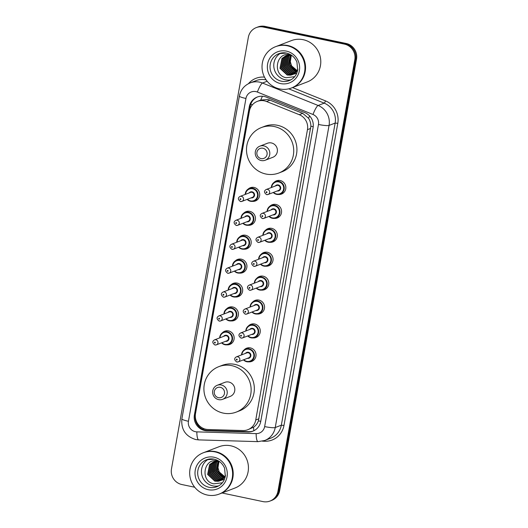 <?xml version="1.0" encoding="UTF-8"?>
<svg xmlns="http://www.w3.org/2000/svg" width="528" height="528" viewBox="0 0 528 528"><rect width="100%" height="100%" fill="white"/><g stroke="black" fill="none" stroke-linecap="round" stroke-linejoin="round"><path stroke-width="0.79" d="M273.986 182.483A7.082 6.838 69 0 1 285.806 186.919A7.082 6.838 69 0 1 278.593 194.482M269.729 206.395A7.082 6.838 69 0 1 281.549 210.824A7.082 6.838 69 0 1 274.336 218.387M265.465 230.3A7.082 6.838 69 0 1 277.292 234.736A7.082 6.838 69 0 1 270.079 242.299M261.208 254.212A7.082 6.838 69 0 1 273.035 258.647A7.082 6.838 69 0 1 265.815 266.211M256.951 278.124A7.082 6.838 69 0 1 268.772 282.553A7.082 6.838 69 0 1 261.558 290.116M252.694 302.029A7.082 6.838 69 0 1 264.515 306.464A7.082 6.838 69 0 1 257.301 314.028M248.431 325.941A7.082 6.838 69 0 1 260.258 330.37A7.082 6.838 69 0 1 253.044 337.933M244.174 349.846A7.082 6.838 69 0 1 255.994 354.281A7.082 6.838 69 0 1 248.78 361.845M222.308 332.845A7.082 6.838 69 0 1 234.128 337.273A7.082 6.838 69 0 1 226.915 344.843M226.565 308.933A7.082 6.838 69 0 1 238.385 313.368A7.082 6.838 69 0 1 231.172 320.932M239.342 237.204A7.082 6.838 69 0 1 251.163 241.639A7.082 6.838 69 0 1 243.949 249.203M247.856 189.387A7.082 6.838 69 0 1 259.684 193.822A7.082 6.838 69 0 1 252.47 201.386M243.599 213.299A7.082 6.838 69 0 1 255.42 217.727A7.082 6.838 69 0 1 248.206 225.291M235.079 261.116A7.082 6.838 69 0 1 246.906 265.551A7.082 6.838 69 0 1 239.692 273.115M230.822 285.028A7.082 6.838 69 0 1 242.649 289.456A7.082 6.838 69 0 1 235.429 297.02M247.823 429.726L253.546 427.205C255.783 425.674 257.4 423.555 258.397 420.862L310.88 126.245C310.873 123.361 310.101 120.707 308.57 118.298L302.729 113.362L270.013 100.162L267.828 99.508L260.759 100.063L257.308 101.389A13.279 12.824 -111 0 0 249.394 111.118L195.505 413.635A13.279 12.824 -111 0 0 208.111 429.515L242.992 430.544A13.279 12.824 -111 0 0 247.823 429.726A13.279 12.824 -111 0 0 255.743 419.998L307.461 129.65A13.279 12.824 -111 0 0 299.257 114.695L266.541 101.495A13.279 12.824 -111 0 0 264.376 100.835A13.279 12.824 -111 0 0 257.308 101.389M264.271 96.499A13.279 12.824 -111 0 0 257.202 97.053A13.279 12.824 -111 0 0 249.289 106.781L194.403 414.922A13.279 12.824 -111 0 0 207.002 430.802L247.995 432.01A13.279 12.824 -111 0 0 252.826 431.185A13.279 12.824 -111 0 0 260.74 421.463L313.078 127.624A13.279 12.824 -111 0 0 304.874 112.669L266.435 97.159A13.279 12.824 -111 0 0 264.271 96.499M253.249 431.013A13.279 12.824 69 0 1 248.853 431.68L207.86 430.472A13.279 12.824 69 0 1 195.254 414.592L250.147 106.451A13.279 12.824 69 0 1 257.631 96.895M194.707 487.232L181.843 484.526A13.279 12.824 69 0 1 171.475 468.91L248.345 37.336A13.279 12.824 69 0 1 256.258 27.608A13.279 12.824 69 0 1 263.327 27.06L344.447 44.128A13.279 12.824 69 0 1 354.816 59.743L277.939 491.317A13.279 12.824 69 0 1 270.026 501.046A13.279 12.824 69 0 1 262.964 501.6L222.037 492.987M256.258 27.608L257.974 26.954A13.279 12.824 69 0 1 265.036 26.4L346.157 43.474L345.305 43.804A13.279 12.824 69 0 1 355.674 59.413L278.797 490.994A13.279 12.824 69 0 1 270.884 500.716A13.279 12.824 69 0 0 278.797 490.994L355.674 59.413A13.279 12.824 69 0 0 345.305 43.804L264.185 26.73L345.305 43.804L344.447 44.128M257.116 27.284A13.279 12.824 69 0 1 264.185 26.73A13.279 12.824 69 0 0 257.116 27.284M346.157 43.474A13.279 12.824 69 0 1 356.525 59.09L279.655 490.664A13.279 12.824 69 0 1 271.742 500.392L270.026 501.046M276.091 46.49A22.13 21.371 69 0 1 276.144 46.471A22.13 21.371 69 0 1 287.925 45.547A22.13 21.371 69 0 1 305.441 65.452A22.13 21.371 69 0 1 292.01 87.78A22.13 21.371 69 0 1 291.958 87.8M276.144 46.471L291.377 40.616A22.13 21.371 69 0 1 303.158 39.692A22.13 21.371 69 0 1 320.681 59.598A22.13 21.371 69 0 1 307.25 81.926L292.01 87.78M275.557 46.695L276.038 46.51A22.13 21.371 69 0 1 287.813 45.586A22.13 21.371 69 0 1 305.336 65.492A22.13 21.371 69 0 1 291.905 87.82L291.423 88.004A22.13 21.371 69 0 1 279.649 88.928A22.13 21.371 69 0 1 262.126 69.023A22.13 21.371 69 0 1 275.557 46.695A22.13 21.371 69 0 1 287.331 45.771A22.13 21.371 69 0 1 304.854 65.677A22.13 21.371 69 0 1 291.423 88.004M291.014 79.761A14.428 13.939 69 0 1 285.259 79.781A14.428 13.939 69 0 1 273.973 67.835A14.428 13.939 69 0 1 280.771 53.097M286.737 55.433L283.655 57.829L281.688 67.67L288.862 74.375L293.245 74.276M286.565 55.48L283.312 57.955L281.351 67.802L288.526 74.507L293.073 74.356M291.608 55.315L285.879 55.717L281.959 58.476L279.992 68.323L287.166 75.029L290.281 75.181L296.795 73.253M287.45 55.262L285.008 57.301L283.048 67.148L290.222 73.854L293.891 73.92M287.272 55.295L284.671 57.433L282.704 67.28L289.885 73.986L293.733 74.012M288.189 55.136L286.367 56.78L284.407 66.627L291.581 73.333L294.525 73.504M288.004 55.163L286.031 56.912L284.064 66.759L291.238 73.465L294.367 73.61M288.941 55.077L287.727 56.258L285.76 66.106L292.941 72.811L295.132 73.029M288.75 55.084L287.39 56.39L285.424 66.238L292.598 72.943L294.98 73.154M289.72 55.07L289.087 55.737L287.12 65.584L294.294 72.29L295.713 72.488M289.522 55.064L288.743 55.869L286.783 65.716L293.957 72.422L295.568 72.633M290.519 55.13L288.479 65.063L296.267 71.881M290.314 55.11L288.136 65.188L295.317 71.9L296.129 72.039M286.044 55.651L282.295 58.351L280.328 68.191L287.509 74.897L292.571 74.58M287.404 55.13L286.902 55.354M287.232 55.196L286.73 55.407M288.592 54.674L288.09 54.886M287.925 54.958L287.437 55.209M291.35 55.262L289.839 64.541L296.795 71.194M291.139 55.222L289.496 64.667L296.663 71.372M297.218 70.514A10.006 9.662 69 0 1 291.601 65.901L297.165 70.613M297.871 69.155A10.006 9.662 69 0 1 292.426 74.639A10.006 9.662 69 0 1 290.281 75.181M290.525 54.919C276.071 50.886 271.993 75.115 286.064 77.715L294.69 76.679M291.601 65.901L290.03 60.733L291.192 55.473M261.063 158.585A5.313 5.128 69 0 1 256.918 152.341A5.313 5.128 69 0 1 262.911 148.229A5.313 5.128 69 0 1 267.056 154.473A5.313 5.128 69 0 1 261.063 158.585M261.215 160.538A7.524 7.267 69 0 1 259.822 146.177A7.524 7.267 69 0 1 269.782 152.632A7.524 7.267 69 0 1 261.215 160.538M265.221 160.228L272.811 157.311A7.524 7.267 -111 0 0 271.418 142.949A7.524 7.267 -111 0 0 267.412 143.266L259.822 146.177M265.881 174.022A24.341 23.509 69 0 1 246.609 152.13A24.341 23.509 69 0 1 261.38 127.565A24.341 23.509 69 0 1 274.342 126.548A24.341 23.509 69 0 1 293.614 148.447A24.341 23.509 69 0 1 278.837 173.006A24.341 23.509 69 0 1 265.881 174.022M261.38 127.565L264.587 126.331A24.341 23.509 69 0 1 277.55 125.314A24.341 23.509 69 0 1 296.822 147.213A24.341 23.509 69 0 1 282.044 171.778L278.837 173.006M218.473 397.676A5.313 5.128 69 0 1 214.328 391.433A5.313 5.128 69 0 1 220.321 387.321A5.313 5.128 69 0 1 224.466 393.565A5.313 5.128 69 0 1 218.473 397.676M218.625 399.63A7.524 7.267 69 0 1 217.232 385.275A7.524 7.267 69 0 1 227.198 391.723A7.524 7.267 69 0 1 218.625 399.63M222.631 399.32L230.221 396.403A7.524 7.267 -111 0 0 228.829 382.041A7.524 7.267 -111 0 0 224.822 382.358L217.232 385.275M223.291 413.114A24.341 23.509 69 0 1 204.019 391.222A24.341 23.509 69 0 1 218.797 366.656A24.341 23.509 69 0 1 231.752 365.64A24.341 23.509 69 0 1 251.024 387.539A24.341 23.509 69 0 1 236.254 412.097A24.341 23.509 69 0 1 223.291 413.114M218.797 366.656L222.004 365.422A24.341 23.509 69 0 1 234.96 364.412A24.341 23.509 69 0 1 254.232 386.305A24.341 23.509 69 0 1 239.461 410.87L236.254 412.097M203.749 452.602A22.13 21.371 69 0 1 203.801 452.582A22.13 21.371 69 0 1 215.582 451.658A22.13 21.371 69 0 1 233.105 471.563A22.13 21.371 69 0 1 219.674 493.891A22.13 21.371 69 0 1 219.622 493.911M203.801 452.582L219.041 446.728A22.13 21.371 69 0 1 230.822 445.804A22.13 21.371 69 0 1 248.338 465.709A22.13 21.371 69 0 1 234.907 488.044L219.674 493.891M203.214 452.806L203.696 452.621A22.13 21.371 69 0 1 215.477 451.697A22.13 21.371 69 0 1 233 471.603A22.13 21.371 69 0 1 219.569 493.937L219.087 494.122A22.13 21.371 69 0 1 207.306 495.04A22.13 21.371 69 0 1 189.783 475.141A22.13 21.371 69 0 1 203.214 452.806A22.13 21.371 69 0 1 214.995 451.882A22.13 21.371 69 0 1 232.518 471.788A22.13 21.371 69 0 1 219.087 494.122M218.671 485.872A14.428 13.939 69 0 1 212.923 485.892A14.428 13.939 69 0 1 201.63 473.946A14.428 13.939 69 0 1 208.428 459.215M214.401 461.545L211.312 463.94L209.352 473.781L216.526 480.487L220.902 480.388M214.223 461.597L210.976 464.066L209.009 473.913L216.183 480.619L220.737 480.467M219.272 461.426L213.536 461.828L209.616 464.594L207.649 474.434L214.83 481.14L217.945 481.292L224.453 479.365M215.114 461.373L212.672 463.419L210.705 473.26L217.886 479.965L221.555 480.031M214.936 461.413L212.329 463.544L210.368 473.392L217.543 480.097L221.39 480.124M215.846 461.254L214.031 462.898L212.065 472.738L219.239 479.444L222.182 479.615M215.662 461.274L213.688 463.023L211.728 472.87L218.902 479.576L222.031 479.728M216.599 461.188L215.384 462.376L213.424 472.217L220.598 478.922L222.79 479.14M216.407 461.201L215.048 462.502L213.081 472.349L220.262 479.054L222.638 479.266M217.378 461.182L216.744 461.855L214.784 471.695L221.958 478.401L223.37 478.606M217.18 461.175L216.407 461.98L214.441 471.827L221.615 478.533L223.232 478.744M218.183 461.241L216.137 471.174L223.925 477.992M217.978 461.221L215.8 471.306L222.974 478.012L223.793 478.157M213.708 461.769L209.953 464.462L207.992 474.302L215.167 481.008L220.229 480.691M215.068 461.248L214.566 461.465M214.896 461.307L214.388 461.518M216.249 460.786L215.747 460.997M215.582 461.076L215.094 461.32M219.008 461.373L217.496 470.653L224.453 477.305M218.803 461.333L217.16 470.785L224.327 477.484M224.882 476.626A10.006 9.662 69 0 1 219.259 472.012L224.822 476.731M225.529 475.266A10.006 9.662 69 0 1 220.084 480.751A10.006 9.662 69 0 1 217.945 481.292M218.189 461.03C203.729 456.997 199.65 481.226 213.721 483.826L222.354 482.79M219.259 472.012L217.694 466.844L218.856 461.584M270.013 100.162L266.541 101.495M203.333 429.495A13.279 3.188 -88.3 0 1 203.181 428.366M252.443 104.768A13.279 1.822 -169.9 0 1 250.701 104.339M313.21 126.687A13.279 1.822 -169.9 0 1 310.88 126.245M308.57 118.298A13.279 2.554 -68 0 1 309.606 115.929M260.766 421.311A13.279 1.822 -169.9 0 1 258.397 420.862M260.759 100.063A13.279 2.554 -68 0 1 262.416 96.248M253.876 430.729A13.279 3.188 -88.3 0 1 253.546 427.205M302.729 113.362L299.257 114.695M310.675 128.416L307.461 129.65M258.958 418.763L255.743 419.998M250.147 106.451L249.289 106.781M255.935 91.608A8.851 8.547 -111 0 0 245.949 98.465L188.443 421.278A8.851 8.547 -111 0 0 196.852 431.871L256.153 433.613A8.851 8.547 -111 0 0 264.647 426.584L318.463 124.463A8.851 8.547 -111 0 0 312.998 114.49L257.38 92.05A8.851 8.547 -111 0 0 255.935 91.608M245.949 98.465A8.851 1.214 10.1 0 1 239.375 96.089C240.689 89.78 244.292 85.384 250.186 82.896A17.701 17.101 69 0 1 259.611 82.157A17.701 17.101 69 0 1 262.502 83.035L267.148 81.253M239.375 96.089L181.87 418.909C180.985 429.495 185.585 436.372 195.67 439.534L198.726 439.897A8.851 2.125 -88.3 0 1 196.852 431.871M248.444 83.681A19.912 19.239 69 0 1 264.475 77.128M266.138 79.913A17.701 17.101 -111 0 0 265.709 79.814A17.701 17.101 -111 0 0 256.285 80.553L250.186 82.896M292.525 87.582L325.492 100.888A19.912 19.239 69 0 1 337.795 123.314L283.978 425.436A19.912 19.239 69 0 1 264.865 441.256L262.482 441.184M354.816 59.743L356.525 59.09M263.327 27.06L265.036 26.4M277.939 491.317L279.655 490.664M257.38 92.05A8.851 1.703 -68 0 1 262.502 83.035L318.113 105.481L324.212 103.138L288.757 88.829M312.998 114.49A8.851 1.703 -68 0 1 318.113 105.481A17.701 17.101 69 0 1 329.056 125.42L335.148 123.077A17.701 17.101 -111 0 0 324.212 103.138A2.211 0.422 112 0 0 325.492 100.888M318.463 124.463A8.851 1.214 10.1 0 0 329.056 125.42L275.24 427.541L281.332 425.198L335.148 123.077L337.795 123.314M264.647 426.584A8.851 1.214 10.1 0 0 275.24 427.541A17.701 17.101 69 0 1 264.686 440.504L270.778 438.167A17.701 17.101 -111 0 0 281.332 425.198L283.978 425.436M264.865 441.256A2.211 0.528 91.7 0 0 264.825 440.451M198.726 439.897L258.034 441.639A8.851 2.125 -88.3 0 1 256.153 433.613M181.87 418.909A8.851 1.214 10.1 0 0 188.443 421.278M248.853 431.68L247.995 432.01M207.86 430.472L207.002 430.802M195.254 414.592L194.403 414.922M278.85 53.678L286.46 53.084C291.377 54.259 294.862 57.262 296.927 62.08L297.68 70.396L296.459 73.973C294.835 77.128 292.413 79.345 289.199 80.619A14.428 13.939 69 0 1 281.516 81.22A14.428 13.939 69 0 1 270.092 68.237A14.428 13.939 69 0 1 278.85 53.678A14.428 13.939 69 0 1 286.532 53.077M280.599 83.582A16.645 16.078 69 0 1 267.604 64.007A16.645 16.078 69 0 1 286.381 51.124A16.645 16.078 69 0 1 299.376 70.693A16.645 16.078 69 0 1 280.599 83.582M206.507 459.789L214.117 459.195C219.034 460.37 222.526 463.373 224.591 468.197L225.337 476.507L224.116 480.084C222.493 483.239 220.077 485.456 216.856 486.73A14.428 13.939 69 0 1 209.18 487.331A14.428 13.939 69 0 1 197.749 474.349A14.428 13.939 69 0 1 206.507 459.789A14.428 13.939 69 0 1 214.19 459.188M208.256 489.694A16.645 16.078 69 0 1 195.261 470.118A16.645 16.078 69 0 1 214.038 457.235A16.645 16.078 69 0 1 227.04 476.81A16.645 16.078 69 0 1 208.256 489.694M252.688 187.308L249.289 188.608L245.909 191.69L245.216 194.443A6.64 6.415 69 0 1 258.08 194.304A6.64 6.415 69 0 1 247.137 199.393L250.503 201.28L254.047 201.003L257.446 199.696M247.467 199.267A6.197 5.986 -111 0 0 257.479 196.093A6.197 5.986 -111 0 0 252.635 188.806A6.197 5.986 -111 0 0 245.56 194.311M249.17 192.925A3.095 2.99 69 0 1 254.522 195.446A3.095 2.99 69 0 1 251.077 197.881M240.022 196.436C237.692 197.855 237.831 199.544 240.445 201.511L241.93 201.392L252.404 197.366A2.653 2.567 -111 0 0 251.915 192.298A2.653 2.567 -111 0 0 250.503 192.41L240.022 196.436A2.653 2.567 69 0 1 243.54 198.713A2.653 2.567 69 0 1 240.517 201.505M240.365 199.551A0.442 0.429 -111 0 0 240.867 199.208A0.442 0.429 -111 0 0 240.517 198.686A0.442 0.429 -111 0 0 240.022 199.03A0.442 0.429 -111 0 0 240.365 199.551M248.424 211.213L245.032 212.52L241.652 215.602L240.959 218.348A6.64 6.415 69 0 1 253.816 218.216A6.64 6.415 69 0 1 242.873 223.304M243.21 223.179A6.197 5.986 -111 0 0 253.216 220.004A6.197 5.986 -111 0 0 248.378 212.718A6.197 5.986 -111 0 0 241.303 218.216M244.913 216.83A3.095 2.99 69 0 1 250.265 219.358A3.095 2.99 69 0 1 246.814 221.786M235.765 220.348C233.435 221.767 233.574 223.456 236.188 225.423L237.673 225.304L248.147 221.278A2.653 2.567 -111 0 0 247.658 216.209A2.653 2.567 -111 0 0 246.246 216.322L235.765 220.348A2.653 2.567 69 0 1 239.283 222.625A2.653 2.567 69 0 1 236.254 225.416M236.108 223.463A0.442 0.429 -111 0 0 236.603 223.12A0.442 0.429 -111 0 0 236.26 222.598A0.442 0.429 -111 0 0 235.759 222.941A0.442 0.429 -111 0 0 236.108 223.463M244.167 235.125L240.768 236.432L237.395 239.507L236.702 242.26A6.64 6.415 69 0 1 249.559 242.121A6.64 6.415 69 0 1 238.616 247.21M238.946 247.084A6.197 5.986 -111 0 0 248.959 243.91A6.197 5.986 -111 0 0 244.121 236.623A6.197 5.986 -111 0 0 237.046 242.128M240.656 240.742A3.095 2.99 69 0 1 246.008 243.263A3.095 2.99 69 0 1 242.557 245.698M231.508 244.253C229.172 245.672 229.317 247.368 231.924 249.328L233.409 249.209L243.89 245.19A2.653 2.567 -111 0 0 243.395 240.121A2.653 2.567 -111 0 0 241.982 240.227L231.508 244.253A2.653 2.567 69 0 1 235.019 246.53A2.653 2.567 69 0 1 231.997 249.322M231.845 247.368A0.442 0.429 -111 0 0 232.346 247.031A0.442 0.429 -111 0 0 232.003 246.51A0.442 0.429 -111 0 0 231.502 246.853A0.442 0.429 -111 0 0 231.845 247.368M239.91 259.037L236.511 260.337L233.132 263.419L232.439 266.171A6.64 6.415 69 0 1 245.302 266.033A6.64 6.415 69 0 1 234.359 271.121M234.689 270.996A6.197 5.986 -111 0 0 244.702 267.821A6.197 5.986 -111 0 0 239.864 260.535A6.197 5.986 -111 0 0 232.782 266.039M236.392 264.653A3.095 2.99 69 0 1 241.745 267.175A3.095 2.99 69 0 1 238.3 269.61M227.245 268.165C224.915 269.584 225.053 271.273 227.667 273.24L229.152 273.121L239.633 269.095A2.653 2.567 -111 0 0 239.138 264.026A2.653 2.567 -111 0 0 237.725 264.139L227.245 268.165A2.653 2.567 69 0 1 230.762 270.442A2.653 2.567 69 0 1 227.74 273.233M227.588 271.28A0.442 0.429 -111 0 0 228.089 270.937A0.442 0.429 -111 0 0 227.74 270.415A0.442 0.429 -111 0 0 227.245 270.758A0.442 0.429 -111 0 0 227.588 271.28M235.653 282.942L232.254 284.249L228.875 287.331L228.182 290.077A6.64 6.415 69 0 1 241.045 289.945A6.64 6.415 69 0 1 230.096 295.033M230.432 294.901A6.197 5.986 -111 0 0 240.438 291.733A6.197 5.986 -111 0 0 235.6 284.447A6.197 5.986 -111 0 0 228.525 289.945M232.135 288.559A3.095 2.99 69 0 1 237.488 291.08A3.095 2.99 69 0 1 234.036 293.515M222.988 292.076C220.658 293.489 220.796 295.185 223.41 297.152L224.895 297.033L235.369 293.007A2.653 2.567 -111 0 0 234.881 287.938A2.653 2.567 -111 0 0 233.468 288.05L222.988 292.076A2.653 2.567 69 0 1 226.505 294.353A2.653 2.567 69 0 1 223.476 297.139M223.331 295.192A0.442 0.429 -111 0 0 223.826 294.848A0.442 0.429 -111 0 0 223.483 294.327A0.442 0.429 -111 0 0 222.981 294.67A0.442 0.429 -111 0 0 223.331 295.192M231.389 306.854L227.99 308.161L224.618 311.236L223.925 313.988A6.64 6.415 69 0 1 236.782 313.85A6.64 6.415 69 0 1 225.839 318.938M226.169 318.813A6.197 5.986 -111 0 0 236.181 315.638A6.197 5.986 -111 0 0 231.343 308.352A6.197 5.986 -111 0 0 224.268 313.856M227.878 312.47A3.095 2.99 69 0 1 233.231 314.992A3.095 2.99 69 0 1 229.779 317.427M218.731 315.982C216.394 317.401 216.539 319.09 219.146 321.057L220.631 320.938L231.112 316.912A2.653 2.567 -111 0 0 230.624 311.85A2.653 2.567 -111 0 0 229.205 311.956L218.731 315.982A2.653 2.567 69 0 1 222.248 318.259A2.653 2.567 69 0 1 219.219 321.05M219.067 319.097A0.442 0.429 -111 0 0 219.569 318.754A0.442 0.429 -111 0 0 219.226 318.232A0.442 0.429 -111 0 0 218.724 318.575A0.442 0.429 -111 0 0 219.067 319.097M219.674 337.894A6.64 6.415 69 0 1 232.525 337.762A6.64 6.415 69 0 1 221.582 342.85M221.912 342.725A6.197 5.986 -111 0 0 231.924 339.55A6.197 5.986 -111 0 0 227.086 332.264A6.197 5.986 -111 0 0 220.011 337.762M223.615 336.376A3.095 2.99 69 0 1 228.967 338.903A3.095 2.99 69 0 1 225.522 341.339M214.474 339.893C212.137 341.312 212.276 343.002 214.889 344.969L216.374 344.85L226.855 340.824A2.653 2.567 -111 0 0 226.36 335.755A2.653 2.567 -111 0 0 224.948 335.867L214.474 339.893A2.653 2.567 69 0 1 217.985 342.17A2.653 2.567 69 0 1 214.962 344.962M214.81 343.009A0.442 0.429 -111 0 0 215.312 342.665A0.442 0.429 -111 0 0 214.962 342.144A0.442 0.429 -111 0 0 214.467 342.487A0.442 0.429 -111 0 0 214.81 343.009M278.81 180.404L275.418 181.705L272.039 184.787L271.346 187.539A6.64 6.415 69 0 1 284.203 187.4A6.64 6.415 69 0 1 273.26 192.489M273.596 192.364A6.197 5.986 -111 0 0 283.602 189.189A6.197 5.986 -111 0 0 278.764 181.903A6.197 5.986 -111 0 0 271.689 187.407M275.299 186.021A3.095 2.99 69 0 1 280.652 188.542A3.095 2.99 69 0 1 277.2 190.978M266.152 189.532C263.822 190.951 263.96 192.641 266.574 194.608L268.059 194.489L278.533 190.463A2.653 2.567 -111 0 0 278.045 185.394A2.653 2.567 -111 0 0 276.632 185.506L266.152 189.532A2.653 2.567 69 0 1 269.669 191.809A2.653 2.567 69 0 1 266.64 194.601M266.647 191.783A0.442 0.429 -111 0 0 266.145 192.126A0.442 0.429 -111 0 0 266.495 192.647A0.442 0.429 -111 0 0 266.99 192.304A0.442 0.429 -111 0 0 266.647 191.783M274.553 204.31L271.154 205.616L267.782 208.699L267.089 211.444A6.64 6.415 69 0 1 279.946 211.312A6.64 6.415 69 0 1 269.003 216.401M269.333 216.269A6.197 5.986 -111 0 0 279.345 213.101A6.197 5.986 -111 0 0 274.507 205.814A6.197 5.986 -111 0 0 267.432 211.312M271.042 209.926A3.095 2.99 69 0 1 276.395 212.447A3.095 2.99 69 0 1 272.943 214.883M261.895 213.444C259.558 214.863 259.703 216.553 262.31 218.519L263.795 218.401L274.276 214.375A2.653 2.567 -111 0 0 273.781 209.306A2.653 2.567 -111 0 0 272.369 209.418L261.895 213.444A2.653 2.567 69 0 1 265.406 215.721A2.653 2.567 69 0 1 262.383 218.513M262.39 215.695A0.442 0.429 -111 0 0 261.888 216.038A0.442 0.429 -111 0 0 262.231 216.559A0.442 0.429 -111 0 0 262.733 216.216A0.442 0.429 -111 0 0 262.39 215.695M262.838 235.349A6.64 6.415 69 0 1 275.689 235.217A6.64 6.415 69 0 1 264.746 240.306M265.076 240.181A6.197 5.986 -111 0 0 275.088 237.006A6.197 5.986 -111 0 0 270.25 229.72A6.197 5.986 -111 0 0 263.168 235.224M266.779 233.838A3.095 2.99 69 0 1 272.131 236.359A3.095 2.99 69 0 1 268.686 238.795M257.631 237.349C255.301 238.768 255.44 240.464 258.053 242.425L259.538 242.306L270.019 238.286A2.653 2.567 -111 0 0 269.524 233.218A2.653 2.567 -111 0 0 268.112 233.323L257.631 237.349A2.653 2.567 69 0 1 261.149 239.626A2.653 2.567 69 0 1 258.126 242.418M258.126 239.606A0.442 0.429 -111 0 0 257.631 239.95A0.442 0.429 -111 0 0 257.974 240.464A0.442 0.429 -111 0 0 258.476 240.121A0.442 0.429 -111 0 0 258.126 239.606M258.581 259.261A6.64 6.415 69 0 1 271.432 259.129A6.64 6.415 69 0 1 260.489 264.218M260.819 264.092A6.197 5.986 -111 0 0 270.824 260.918A6.197 5.986 -111 0 0 265.987 253.631A6.197 5.986 -111 0 0 258.911 259.136M262.522 257.75A3.095 2.99 69 0 1 267.874 260.271A3.095 2.99 69 0 1 264.429 262.706M253.374 261.261C251.044 262.68 251.183 264.37 253.796 266.336L255.281 266.218L265.756 262.192A2.653 2.567 -111 0 0 265.267 257.123A2.653 2.567 -111 0 0 263.855 257.235L253.374 261.261A2.653 2.567 69 0 1 256.892 263.538A2.653 2.567 69 0 1 253.869 266.33M253.869 263.512A0.442 0.429 -111 0 0 253.367 263.855A0.442 0.429 -111 0 0 253.717 264.376A0.442 0.429 -111 0 0 254.212 264.033A0.442 0.429 -111 0 0 253.869 263.512M259.604 290.017A6.64 6.415 69 0 1 256.225 288.13L259.591 290.017L263.142 289.74A6.64 6.415 69 0 1 259.604 290.017M254.324 283.173A6.64 6.415 69 0 1 267.168 283.041A6.64 6.415 69 0 1 263.142 289.74L266.541 288.433M256.555 287.998A6.197 5.986 -111 0 0 266.567 284.83A6.197 5.986 -111 0 0 261.73 277.543A6.197 5.986 -111 0 0 254.654 283.041M258.265 281.655A3.095 2.99 69 0 1 263.617 284.176A3.095 2.99 69 0 1 260.165 286.612M249.117 285.173C246.781 286.585 246.926 288.281 249.533 290.248L251.018 290.129L261.499 286.103A2.653 2.567 -111 0 0 261.01 281.035A2.653 2.567 -111 0 0 259.591 281.147L249.117 285.173A2.653 2.567 69 0 1 252.635 287.45A2.653 2.567 69 0 1 249.605 290.235M249.612 287.423A0.442 0.429 -111 0 0 249.11 287.767A0.442 0.429 -111 0 0 249.454 288.288A0.442 0.429 -111 0 0 249.955 287.945A0.442 0.429 -111 0 0 249.612 287.423M255.321 313.916A6.64 6.415 69 0 1 251.968 312.035L255.334 313.922L258.885 313.645A6.64 6.415 69 0 1 255.347 313.922M250.061 307.078A6.64 6.415 69 0 1 262.911 306.946A6.64 6.415 69 0 1 258.885 313.645L262.277 312.345M252.298 311.909A6.197 5.986 -111 0 0 262.31 308.735A6.197 5.986 -111 0 0 257.473 301.448A6.197 5.986 -111 0 0 250.397 306.953M254.001 305.567A3.095 2.99 69 0 1 259.354 308.088A3.095 2.99 69 0 1 255.908 310.523M244.86 309.078C242.524 310.497 242.662 312.187 245.276 314.153L246.761 314.035L257.242 310.009A2.653 2.567 -111 0 0 256.747 304.94A2.653 2.567 -111 0 0 255.334 305.052L244.86 309.078A2.653 2.567 69 0 1 248.371 311.355A2.653 2.567 69 0 1 245.348 314.147M245.348 311.329A0.442 0.429 -111 0 0 244.853 311.672A0.442 0.429 -111 0 0 245.197 312.193A0.442 0.429 -111 0 0 245.698 311.85A0.442 0.429 -111 0 0 245.348 311.329M251.064 337.828A6.64 6.415 69 0 1 247.711 335.947L251.077 337.834L254.621 337.557A6.64 6.415 69 0 1 251.09 337.834M245.804 330.99A6.64 6.415 69 0 1 258.654 330.858A6.64 6.415 69 0 1 254.621 337.557L258.02 336.25M248.041 335.821A6.197 5.986 -111 0 0 258.053 332.647A6.197 5.986 -111 0 0 253.209 325.36A6.197 5.986 -111 0 0 246.134 330.858M249.744 329.472A3.095 2.99 69 0 1 255.097 332A3.095 2.99 69 0 1 251.651 334.435M240.596 332.99C238.267 334.409 238.405 336.098 241.019 338.065L242.504 337.946L252.978 333.92A2.653 2.567 -111 0 0 252.49 328.852A2.653 2.567 -111 0 0 251.077 328.964L240.596 332.99A2.653 2.567 69 0 1 244.114 335.267A2.653 2.567 69 0 1 241.091 338.059M241.091 335.24A0.442 0.429 -111 0 0 240.596 335.584A0.442 0.429 -111 0 0 240.94 336.105A0.442 0.429 -111 0 0 241.441 335.762A0.442 0.429 -111 0 0 241.091 335.24M246.807 361.739A6.64 6.415 69 0 1 243.448 359.852L246.814 361.746L250.364 361.469A6.64 6.415 69 0 1 246.833 361.739M241.547 354.895A6.64 6.415 69 0 1 254.39 354.77A6.64 6.415 69 0 1 250.364 361.469L253.763 360.162M243.784 359.726A6.197 5.986 -111 0 0 253.79 356.552A6.197 5.986 -111 0 0 248.952 349.265A6.197 5.986 -111 0 0 241.877 354.77M245.487 353.384A3.095 2.99 69 0 1 250.84 355.905A3.095 2.99 69 0 1 247.388 358.34M236.339 356.895C234.01 358.314 234.148 360.01 236.762 361.97L238.247 361.858L248.721 357.832A2.653 2.567 -111 0 0 248.233 352.763A2.653 2.567 -111 0 0 246.82 352.876L236.339 356.895A2.653 2.567 69 0 1 239.857 359.179A2.653 2.567 69 0 1 236.828 361.964M236.834 359.152A0.442 0.429 -111 0 0 236.333 359.495A0.442 0.429 -111 0 0 236.683 360.01A0.442 0.429 -111 0 0 237.178 359.674A0.442 0.429 -111 0 0 236.834 359.152M258.034 441.639L264.686 440.504M285.879 55.717L286.216 55.585M213.536 461.828L213.873 461.703M253.189 223.608L249.79 224.915L246.239 225.192L242.86 223.311M248.932 247.52L245.533 248.82L241.982 249.104L238.603 247.216M244.669 271.425L241.27 272.732L237.725 273.009L234.346 271.128M240.412 295.337L237.013 296.644L233.468 296.921L230.089 295.033M236.155 319.249L232.756 320.549L229.205 320.833L225.826 318.945M231.891 343.154L228.499 344.461L224.948 344.738L221.569 342.857M219.661 337.9L220.361 335.148L223.733 332.066L227.132 330.759M273.247 192.496L276.626 194.377L280.177 194.099L283.576 192.793M268.99 216.407L272.369 218.288L275.92 218.011L279.319 216.704M270.296 228.221L266.897 229.528L263.518 232.604L262.825 235.356M264.733 240.313L268.112 242.2L271.656 241.916L275.055 240.616M266.039 252.127L262.64 253.433L259.261 256.516L258.568 259.268M260.476 264.224L263.855 266.105L267.399 265.828L270.798 264.521M261.776 276.038L258.377 277.345L255.004 280.427L254.311 283.173M257.519 299.95L254.12 301.25L250.747 304.333L250.048 307.085M253.262 323.855L249.863 325.162L246.484 328.244L245.791 330.99M248.998 347.767L245.606 349.074L242.227 352.15L241.534 354.902"/></g></svg>
